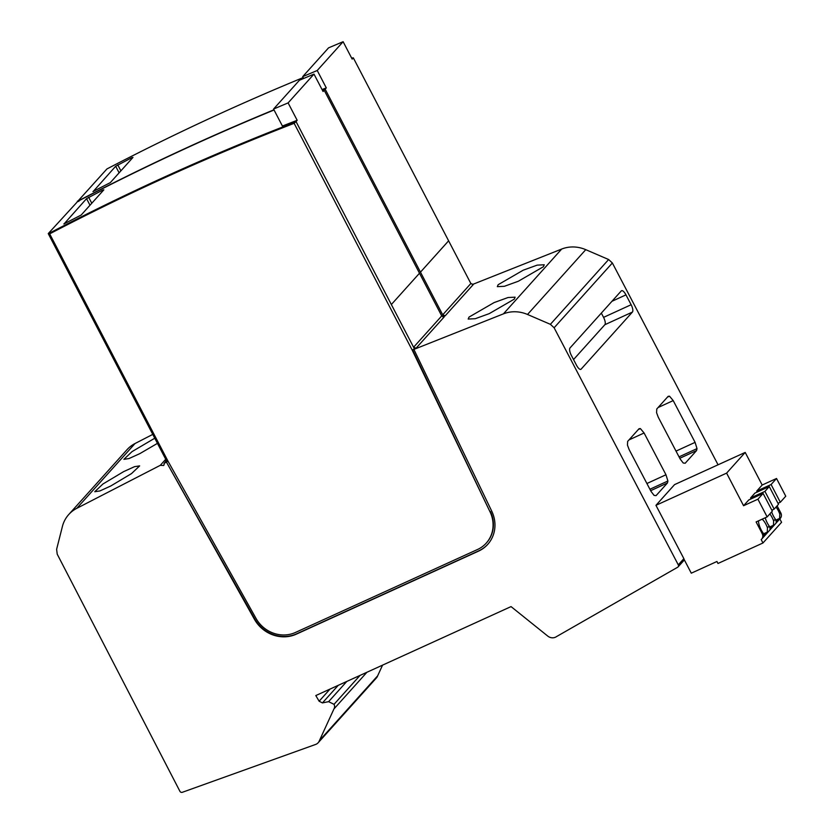 <?xml version="1.0" encoding="UTF-8"?>
<svg xmlns="http://www.w3.org/2000/svg" width="834" height="834" viewBox="0 0 834 834"><rect width="100%" height="100%" fill="white"/><g stroke="black" fill="none" stroke-linecap="round" stroke-linejoin="round"><path stroke-width="1.25" d="M318.161 742.75A7.183 6.662 42 0 0 319.412 740.623L333.934 708.963A4.941 4.587 42 0 0 334.027 704.334L328.617 701.655L322.445 702.906L319.12 701.227L315.805 695.556L511.044 606.599L547.74 636.071A7.496 6.953 42 0 0 556.559 636.571L677.656 567.245A1.939 1.804 42 0 0 678.282 564.858L554.12 327.772L550.388 324.322L527.515 314.47A32.338 29.982 42 0 0 503.434 313.855L413.883 349.415L491.737 511.159A32.338 29.982 -138 0 1 487.713 544.404A32.338 29.982 -138 0 1 478.445 551.18L296.299 634.174A32.338 29.982 -138 0 1 254.412 619.255L166.466 462.151L164.131 463.35A1.293 1.199 42 0 0 164.204 464.371L163.693 465.497L160.295 465.32L76.791 508.323A32.338 29.982 42 0 0 68.763 514.505A32.338 29.982 42 0 0 62.404 526.462L56.618 549.314L57.223 554.183L179.915 791.289A1.939 1.804 42 0 0 182.323 792.3L315.606 744.449A7.183 6.662 42 0 0 318.161 742.75L376.405 677.948A7.183 6.662 42 0 0 377.656 675.832L382.556 665.146M164.131 463.35L164.621 462.807A1.293 1.199 42 0 1 164.913 462.38A3.232 3.002 42 0 0 165.466 458.763L48.247 233.593L49.675 233.854A2689.66 2494.244 42 0 1 294.141 123.328L412.184 350.082L490.048 511.857L412.58 349.873M49.675 233.854L168.082 461.317L256.038 618.453A30.399 28.189 -138 0 0 295.413 632.474L477.559 549.481A30.399 28.189 -138 0 0 486.264 543.101A30.399 28.189 -138 0 0 490.048 511.857M166.466 462.151L254.735 618.901A32.338 29.982 42 0 0 296.623 633.819L478.768 550.826A32.338 29.982 42 0 0 487.869 544.216M294.141 123.328L296.039 121.566L413.591 347.236L416.072 348.195L413.883 349.415M168.082 461.317L166.79 461.786M486.43 542.924A30.399 28.189 -138 0 0 486.587 542.746A30.399 28.189 -138 0 0 490.371 511.492M322.497 90.426A2690.307 2494.838 42 0 1 323.696 89.968L325.156 89.165L442.708 314.835L445.2 315.794L442.823 316.847M472.273 284.561L561.678 249.053A32.338 29.982 42 0 1 585.76 249.668L608.632 259.53L612.365 262.981L718.053 464.799M514.297 299.125L515.131 297.175L508.052 297.519L494.114 302.575L469.021 317.097L468.187 319.057L475.265 318.703L489.204 313.647L514.297 299.125M543.414 266.724L544.248 264.774L537.169 265.129L523.231 270.185L498.148 284.707L497.314 286.656L504.382 286.302L518.321 281.246L543.414 266.724M296.039 121.566L297.175 120.305A2690.307 2494.838 42 0 0 282.413 126.049L273.562 109.045L299.437 80.252L313.991 74.101L323.06 91.511L324.186 90.249L441.728 315.919L413.591 347.236L414.373 348.873M413.643 349.279L412.184 350.082M48.998 233.384A2690.307 2494.838 42 0 1 294.579 122.358M325.156 89.165L326.292 87.904A2690.307 2494.838 42 0 0 322.039 89.551M303.628 78.479L302.679 76.655L328.565 47.851L343.118 41.7L352.177 59.11L353.314 57.848L470.856 283.518L473.347 284.477L445.2 315.794M351.719 58.224A2690.307 2494.838 42 0 1 352.501 57.932L353.314 57.848M77.541 201.515L106.919 168.958A2690.307 2494.838 42 0 1 303.169 77.593M77.364 201.192L78.115 200.994A2690.307 2494.838 42 0 1 273.959 109.807M92.96 191.549L110.307 182.636L132.971 157.417L131.835 157.699L132.158 158.324M93.116 191.58L115.676 166.237L131.835 157.699M322.602 90.625A2690.307 2494.838 42 0 1 323.373 90.322L324.186 90.249M48.247 233.593L77.791 201.348A2690.307 2494.838 42 0 1 274.052 109.994M63.843 223.95L81.19 215.026L103.854 189.818L102.718 190.1L103.041 190.725M63.999 223.981L86.559 198.638L102.718 190.1M78.115 200.994L78.792 201.463M323.269 90.937L323.696 89.968M470.856 283.518L442.708 314.835L443.49 316.472M343.118 41.7L317.233 70.494L326.292 87.904M313.991 74.101L288.105 102.895L297.175 120.305M302.679 76.655L317.233 70.494M273.562 109.045L288.105 102.895M68.763 514.505L126.997 449.714A32.338 29.982 42 0 1 135.025 443.532L152.778 434.389M416.072 348.195L444.23 316.878L441.728 315.919M165.466 458.763L166.946 461.609L164.621 462.807M160.295 465.32L165.695 459.315M154.77 438.215L132.022 451.632L123.891 459.326L128.989 458.554L139.862 453.613L157.449 443.354M123.682 471.606L102.895 484.033L94.763 491.716L99.871 490.955L110.734 486.003L131.522 473.587L139.653 465.893L134.545 466.665L123.682 471.606M319.412 740.623L377.656 675.832M333.934 708.963L366.908 672.277M322.445 702.906L338.239 685.339M678.282 564.858L683.87 558.644A1.939 1.804 42 0 1 684.078 559.353L691.282 573.187L716.948 561.49L717.98 563.482L762.964 542.986L781.573 522.293L779.821 518.925M683.87 558.644L655.951 505.321L726.602 473.128L743.574 505.727L757.918 499.191L767.144 516.913L756.104 521.938L762.213 533.666A5.171 4.795 42 0 1 761.192 539.577L762.964 542.986M554.12 327.772L612.365 262.981M658.255 417.198L680.148 458.992L683.213 463.006L685.183 463.245L696.567 450.568L697.015 448.609L695.087 442.364L673.205 400.591L669.504 396.181L668.159 396.327L656.775 408.994L656.577 412.705L658.255 417.198M667.45 397.12L669.504 396.181L668.159 396.327M629.138 449.589L651.031 491.393L654.096 495.406L656.066 495.636L667.45 482.969L667.898 480.999L665.97 474.765L644.088 432.992L640.387 428.582L639.042 428.728L627.658 441.394L627.449 445.095L629.138 449.589M638.333 429.52L640.387 428.582L639.042 428.728M581.121 369.139L632.412 312.072A6.349 2.21 65.3 0 0 631.13 304.723L625.969 294.861A6.578 2.283 65.3 0 0 621.57 290.701A6.578 2.283 65.3 0 0 621.299 290.899L570.018 347.945A6.453 2.241 65.3 0 0 571.363 355.409L576.523 365.261A6.463 2.241 65.3 0 0 580.839 369.347A6.463 2.241 65.3 0 0 581.121 369.139L580.506 369.42M550.388 324.322L608.632 259.53M777.1 505.831L780.822 512.973A5.171 4.795 42 0 1 780.249 518.446L778.602 520.27A5.171 4.795 42 0 1 778.591 520.28L776.329 521.313M655.951 505.321L674.56 484.617L745.2 452.424L762.172 485.034L776.527 478.487L785.753 496.209L780.322 502.256L777.986 503.319M726.602 473.128L745.2 452.424M757.251 492.039L756.74 491.07L762.172 485.034M751.09 498.899L750.579 497.929L754.916 493.102L769.271 486.566L778.497 504.289L774.16 509.115L771.825 510.179M743.574 505.727L748.755 499.962L763.1 493.426L772.326 511.148L767.144 516.913M750.579 497.929L764.934 491.393L769.271 486.566M757.918 499.191L763.1 493.426M756.74 491.07L771.096 484.533L776.527 478.487M764.934 491.393L774.16 509.115M771.096 484.533L780.322 502.256M771.679 511.868A9.706 3.367 65.5 0 0 775.318 519.092L776.371 522.021A5.171 4.795 42 0 1 775.359 523.888L778.591 520.28A5.171 4.795 42 0 0 779.602 518.414L779.8 514.109A9.706 3.367 65.5 0 0 776.006 507.062M765.226 517.778A9.706 3.367 65.5 0 0 769.156 525.952L770.209 528.871A5.171 4.795 42 0 1 769.209 530.726L772.43 527.14A5.171 4.795 42 0 1 772.43 527.14A5.171 4.795 42 0 0 773.441 525.274L773.629 520.969A9.706 3.367 65.5 0 0 769.834 513.911M758.46 520.875L758.606 522.501A9.706 3.367 65.5 0 0 762.985 532.811L764.048 535.73A5.171 4.795 42 0 1 763.037 537.596L766.269 534A5.171 4.795 42 0 0 767.28 532.134L767.468 527.828A9.706 3.367 65.5 0 0 762.172 519.175M769.209 530.726A5.171 4.795 42 0 1 769.198 530.737L766.279 533.989M767.28 532.134L763.6 533.812M766.269 534L763.996 535.032M773.441 525.274L769.761 526.952M775.37 523.877L772.44 527.13L770.168 528.172M779.602 518.414L775.922 520.093M632.412 312.072L604.848 324.718L573.542 359.558M604.848 324.718A6.349 2.21 65.3 0 0 603.566 317.368L601.335 313.104M503.434 313.855L561.678 249.053M115.676 166.237L119.116 172.836M117.771 164.871L120.899 170.855M86.559 198.638L89.999 205.237M88.654 197.262L91.771 203.256M420.43 272.186L448.577 240.859M391.313 304.577L419.46 273.26M76.791 508.323L135.025 443.532M334.027 704.334L360.027 675.415M328.617 701.655L346.788 681.441M319.12 701.227L330.035 689.072M527.515 314.47L585.76 249.668M779.8 514.109L780.822 512.973M773.629 520.969L775.318 519.092M767.468 527.828L769.156 525.952M762.213 533.666L762.985 532.811M673.205 400.591L658.099 407.524M695.087 442.364L676.02 451.111M697.015 448.609L679.032 456.865M696.567 450.568L679.773 458.283M644.088 432.992L628.972 439.925M665.97 474.765L646.903 483.512M667.898 480.999L649.905 489.256M667.45 482.969L650.656 490.684M625.969 294.861L611.947 301.303M631.13 304.723L603.566 317.368M164.83 462.463L165.32 461.921M678.073 566.911L684.37 559.906M761.65 539.139L763.047 537.586"/></g></svg>
